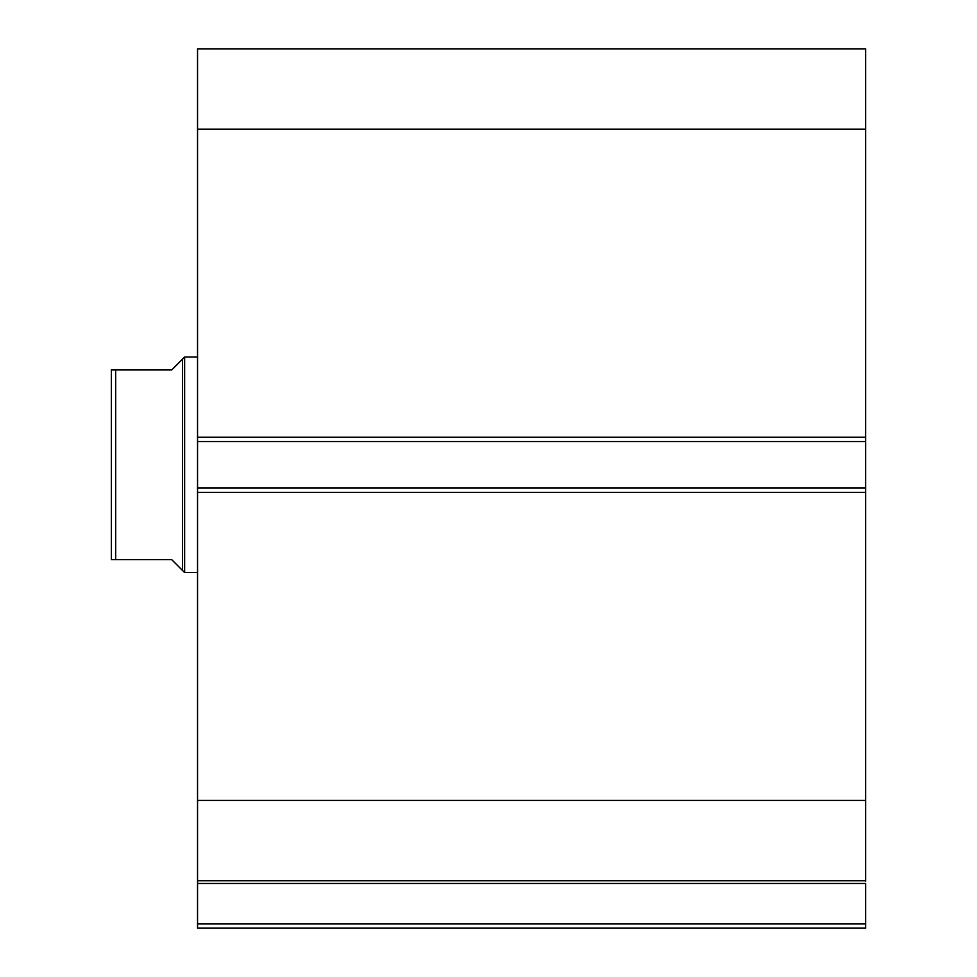 <?xml version="1.0" encoding="UTF-8"?>
<svg xmlns="http://www.w3.org/2000/svg" width="977" height="977" viewBox="0 0 977 977"><rect width="100%" height="100%" fill="white"/><g stroke="black" fill="none" stroke-linecap="round" stroke-linejoin="round"><path stroke-width="1.47" d="M197.549 881.169L197.549 883.477L865.646 883.477L865.646 923.839L197.549 923.839L865.646 923.839L865.646 883.477L197.549 883.477L197.549 928.15L865.646 928.15L865.646 923.839L865.646 928.15L197.549 928.15L197.549 880.741L865.646 880.741L865.646 48.85L197.549 48.85L197.549 129.147L197.549 48.85L865.646 48.85L865.646 437.207L197.549 437.207L197.549 129.147L865.646 129.147L197.549 129.147L197.549 441.519L197.549 437.207L865.646 437.207L865.646 488.073L197.549 488.073L197.549 441.519L865.646 441.519L197.549 441.519L197.549 492.384L197.549 488.073L865.646 488.073L865.646 800.432L197.549 800.432L197.549 492.384L865.646 492.384L197.549 492.384L197.549 880.741L197.549 800.432L865.646 800.432L865.646 881.169M197.549 880.741L865.646 880.741M184.629 572.546L182.467 570.397L184.629 572.546L197.549 572.546L184.629 572.546L184.629 357.032L197.549 357.032L184.629 357.032L184.629 572.546M182.467 359.194L179.744 361.917L184.629 357.032L182.467 359.194L182.467 570.397L182.467 359.194L171.696 369.965L115.665 369.965L115.665 559.626L171.696 559.626L182.467 570.397L171.696 559.626L111.354 559.626L115.665 559.626L115.665 369.965L111.354 369.965L111.354 559.626L111.354 369.965M179.744 361.917L171.696 369.965L111.5 369.965M182.467 570.397L171.696 559.626M113.21 369.965L114.211 369.965M114.211 559.626L111.354 559.626M113.21 559.626L112.037 559.626"/></g></svg>
